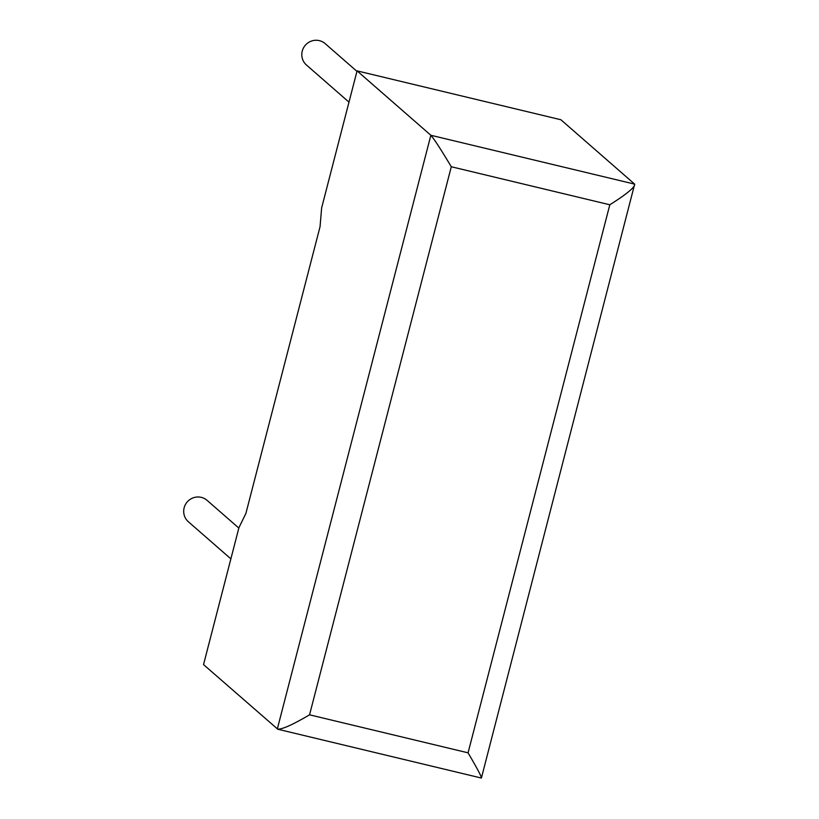 <?xml version="1.0" encoding="UTF-8"?>
<svg xmlns="http://www.w3.org/2000/svg" width="819" height="819" viewBox="0 0 819 819"><rect width="100%" height="100%" fill="white"/><g stroke="black" fill="none" stroke-linecap="round" stroke-linejoin="round"><path stroke-width="1.23" d="M356.951 71.355L325.184 43.632A14.22 13.913 131.1 0 0 302.252 51.085A14.22 13.913 131.1 0 0 306.49 65.049L348.986 102.14M230.876 558.855L188.38 521.764A14.22 13.913 -48.9 0 1 184.142 507.8A14.22 13.913 -48.9 0 1 207.074 500.348L238.841 528.071M321.642 207.883L357.074 70.874L430.855 135.268L634.674 184.142L481.398 778.05L277.795 729.227L203.532 664.598L238.964 527.579L245.895 513.431L320.045 226.699L321.642 207.883M481.122 777.876C482.289 778.019 477.938 769.665 468.069 752.825L609.807 204.77C626.791 194.062 635.083 187.193 634.674 184.142L560.892 119.748L357.074 70.874M609.807 204.77L451.289 166.748C440.96 149.498 434.152 139.005 430.855 135.268L277.313 728.992C281.347 729.831 292.096 725.102 309.551 714.813L468.069 752.825M451.289 166.748L309.551 714.813"/></g></svg>
